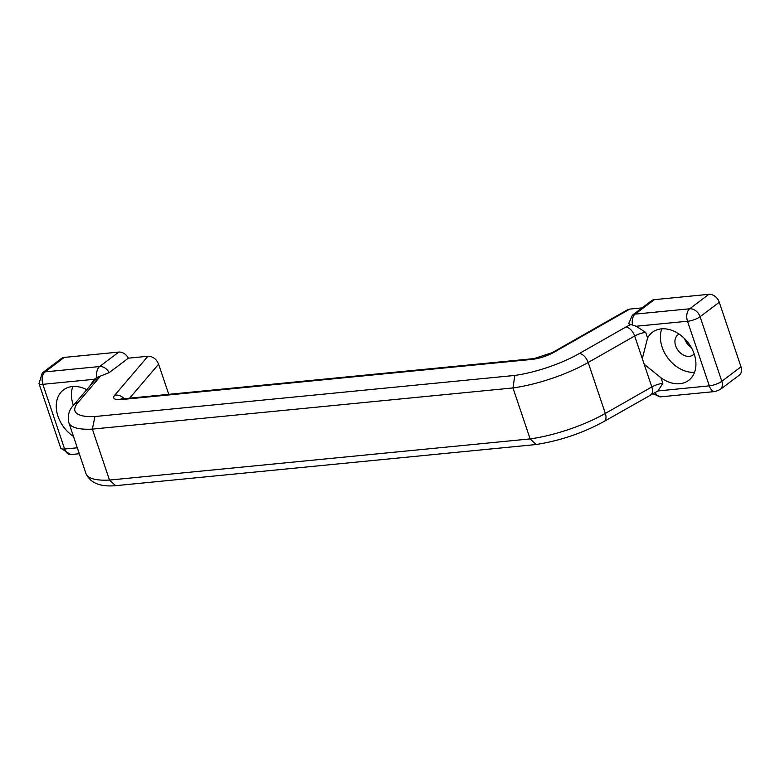 <?xml version="1.0" encoding="UTF-8"?>
<svg xmlns="http://www.w3.org/2000/svg" width="780" height="780" viewBox="0 0 780 780"><rect width="100%" height="100%" fill="white"/><g stroke="black" fill="none" stroke-linecap="round" stroke-linejoin="round"><path stroke-width="1.17" d="M684.625 338.666A12.578 9.282 -127 0 0 684.723 338.998A12.578 9.282 -127 0 0 691.294 347.48M679.136 334.103A12.578 9.282 -127 0 0 677.947 334.825A12.578 9.282 -127 0 0 675.646 345.832A12.578 9.282 -127 0 0 693.098 354.919A12.578 9.282 -127 0 0 694.171 353.906M660.972 377.764L644.202 364.279L642.31 358.663L647.595 338.023A30.118 22.23 53 0 1 652.441 332.251A30.118 22.23 53 0 1 688.311 342.917A30.118 22.23 53 0 1 688.691 380.348A30.118 22.23 53 0 1 660.972 377.764L662.854 383.37L657.95 390.956L604.149 421.424C582.904 433.027 560.216 440.719 536.084 444.522L530.127 438.906L512.977 387.943A69.527 19.285 -18.6 0 0 588.178 362.485L634.676 335.995A9.526 2.642 161.4 0 1 645.703 332.416L647.595 338.023M694.541 372.304A30.118 22.23 53 0 1 662.132 347.159A30.118 22.23 53 0 1 661.781 328.838M655.327 392.671A9.457 5.811 84.4 0 0 660.767 396.835L715.289 391.502L720.076 389.63A9.526 7.03 -127 0 0 721.822 381.284L700.089 316.729A9.526 7.03 -127 0 0 689.695 308.782L635.173 314.116A9.457 5.811 84.4 0 0 632.56 325.046L636.178 326.255L645.703 332.416M73.476 436.43A30.118 22.23 53 0 1 63.482 389.902A30.118 22.23 53 0 1 86.755 389.698M72.832 386.49A30.118 22.23 -127 0 0 73.379 405.395M632.56 325.046L628.631 323.71L632.365 315.188L651.544 300.729A9.526 7.03 -127 0 1 654.361 299.656L708.874 294.323L689.695 308.782A9.457 5.811 84.4 0 0 687.502 321.233L709.312 385.856L657.95 390.956M687.58 321.292A9.457 2.623 161.4 0 0 700.089 316.729L719.277 302.269A9.526 7.03 -127 0 0 708.874 294.323M719.277 302.269L741 366.834L721.822 381.284A9.457 2.623 161.4 0 1 709.312 385.856M720.076 389.63L739.255 375.17A9.526 7.03 -127 0 0 741 366.834M629.792 309.094L627.383 309.835L552.24 352.648A9.526 5.275 60.3 0 1 554.034 352.248L629.792 309.094L642.038 307.895M168.753 394.339L158.603 364.172C156.37 358.956 152.812 356.314 147.947 356.255L128.388 358.166L109.21 372.625L97.003 377.462L94.224 379.294L89.32 386.87M97.003 377.462A9.457 5.811 -95.6 0 1 99.616 366.532L45.103 371.875L64.282 357.415A9.526 7.03 -127 0 0 61.464 358.478L42.286 372.938A9.526 7.03 -127 0 1 45.103 371.875A9.457 5.811 84.4 0 0 42.9 384.316L94.224 379.294M128.388 358.166A9.526 7.03 -127 0 0 118.794 352.082L99.616 366.532A9.526 7.03 -127 0 1 109.21 372.625M64.282 357.415L118.794 352.082M535.957 444.541L115.606 485.677L109.502 480.07L92.352 429.117L512.977 387.943L514.829 375.433L94.926 416.53L92.352 429.117A69.527 19.285 -18.6 0 1 68.855 422.682L85.995 473.635A69.527 19.285 161.4 0 0 109.502 480.07L530.127 438.906A69.527 19.285 161.4 0 0 605.319 413.439A9.526 5.275 60.3 0 1 604.149 421.424M662.854 383.37A9.526 2.642 -18.6 0 0 651.826 386.948L644.202 364.279M636.178 326.255L687.502 321.233M715.289 391.502A9.457 5.811 -95.6 0 1 709.274 385.924M654.361 299.656L635.173 314.116A9.526 7.03 -127 0 0 632.365 315.188M79.306 453.745L70.688 454.584L60.733 448.13L39 383.575A9.457 2.623 -18.6 0 0 42.871 384.394L42.9 384.316M60.733 448.13A9.457 2.623 -18.6 0 0 64.594 448.958L42.871 384.394M70.688 454.594A9.457 5.811 -95.6 0 1 64.681 449.017L64.594 448.958M77.298 447.788L64.681 449.017M642.31 358.663L634.676 335.995A9.526 5.275 -119.7 0 0 625.862 327.025L579.355 353.515A9.526 5.275 -119.7 0 1 588.178 362.485L605.319 413.439L651.826 386.948A9.526 5.275 60.3 0 1 650.647 394.933M579.355 353.515A60.002 16.643 161.4 0 1 514.829 375.433M94.926 416.53A60.002 16.643 161.4 0 1 77.981 402.587A9.526 8.307 -139.6 0 0 73.651 405.083C68.981 409.822 67.382 415.681 68.855 422.682M77.981 402.587L98.377 378.651A9.526 8.307 -139.6 0 0 94.039 381.147L73.651 405.083M98.377 378.651A19.061 5.284 -18.6 0 0 99.401 376.701M630.484 324.714A19.061 5.284 -18.6 0 0 625.862 327.025M147.947 356.255L114.718 395.245A19.061 5.284 -18.6 0 0 121.563 399.565L531.98 359.395A19.061 5.284 -18.6 0 0 554.034 352.248M129.646 398.161L158.603 364.172M552.24 352.648L533.968 358.595A9.526 5.86 84.4 0 0 531.98 359.395M533.968 358.595L123.552 398.765A9.526 5.86 84.4 0 0 121.563 399.565M124.156 398.707A9.526 8.307 -139.6 0 0 114.718 395.245M652.821 393.793L660.767 396.835M39 383.575L42.286 372.938M115.606 485.677C100.23 487.022 90.363 483.005 85.995 473.635M123.552 398.765L121.066 398.814L122.119 399.214"/></g></svg>
